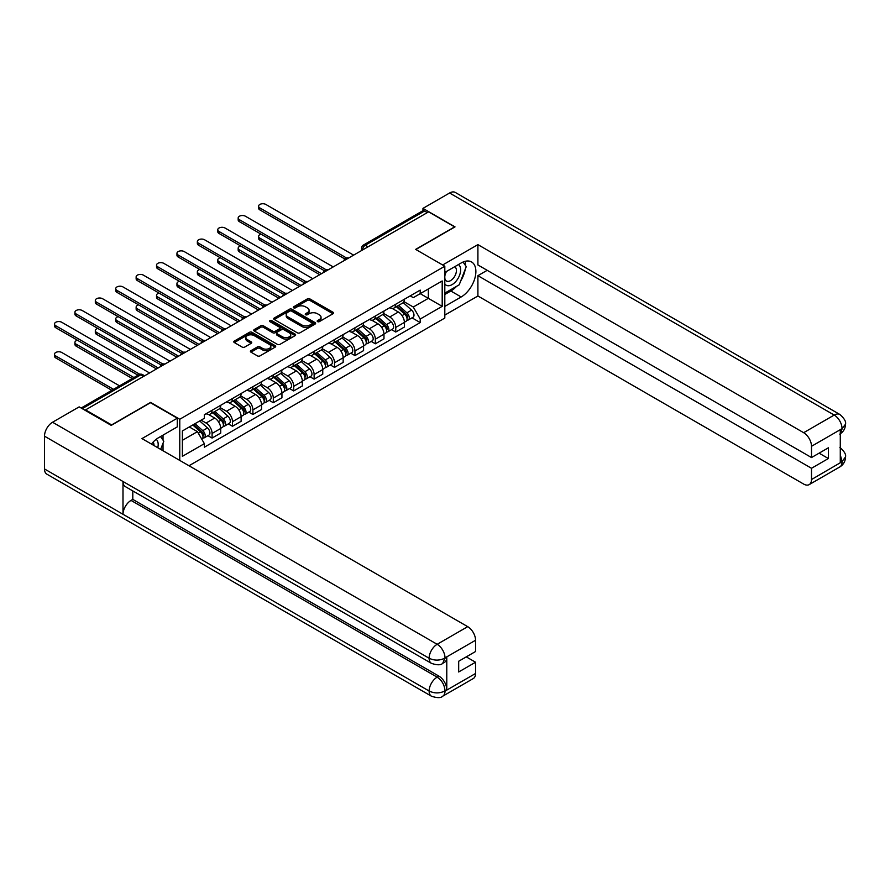 <?xml version="1.0" encoding="UTF-8"?>
<svg xmlns="http://www.w3.org/2000/svg" width="890" height="890" viewBox="0 0 890 890"><rect width="100%" height="100%" fill="white"/><g stroke="black" fill="none" stroke-linecap="round" stroke-linejoin="round"><path stroke-width="1.33" d="M317.563 321.624A1.268 0.734 0 0 0 319.354 321.624L333.005 313.747A1.813 1.046 0 0 0 333.539 313.002A1.813 1.046 0 0 0 333.005 312.257L309.887 298.918A1.813 1.046 0 0 0 307.317 298.918L293.678 306.794A1.268 0.734 0 0 0 295.48 307.829L297.238 306.805A5.807 3.36 0 0 1 305.459 306.805L307.384 307.918A5.807 3.36 0 0 1 309.086 310.299A5.807 3.36 0 0 1 307.384 312.668L305.615 313.692A1.268 0.734 0 0 0 307.417 314.726L309.186 313.703A5.807 3.36 0 0 1 317.396 313.703L319.332 314.815A5.807 3.36 0 0 1 321.034 317.185A5.807 3.36 0 0 1 319.332 319.566L317.563 320.578A1.268 0.734 0 0 0 317.563 321.624L317.563 320.578M250.947 350.66A1.813 1.046 0 0 0 250.413 351.405A1.813 1.046 0 0 0 250.947 352.14L257.433 355.889A1.813 1.046 0 0 0 260.002 355.889L275.155 347.145A1.813 1.046 0 0 0 275.689 346.399A1.813 1.046 0 0 0 275.155 345.654L252.037 332.315A1.813 1.046 0 0 0 249.467 332.315L234.315 341.059A1.813 1.046 0 0 0 233.792 341.805A1.813 1.046 0 0 0 234.315 342.539L242.147 347.067A1.813 1.046 0 0 0 244.717 347.067L251.203 343.318A1.813 1.046 0 0 0 251.737 342.583A1.813 1.046 0 0 0 251.203 341.838L247.32 339.602A4.862 2.804 0 0 1 245.896 337.61A4.862 2.804 0 0 1 248.9 335.018A4.862 2.804 0 0 1 254.195 335.63L269.403 344.419A4.862 2.804 0 0 1 270.827 346.399A4.862 2.804 0 0 1 267.834 348.991A4.862 2.804 0 0 1 262.539 348.379L260.002 346.922A1.813 1.046 0 0 0 257.433 346.922L250.947 350.66L250.947 352.14M179.769 419.257L150.599 402.414L111.606 424.919L85.574 409.889L428.591 211.853L454.623 226.883L415.641 249.389L444.811 266.232L179.769 419.257L179.769 460.419M297.371 332.827A1.813 1.046 0 0 0 299.941 332.827L315.093 324.082A1.813 1.046 0 0 0 315.616 323.348A1.813 1.046 0 0 0 315.093 322.603L291.976 309.253A1.813 1.046 0 0 0 289.406 309.253L274.254 318.008A1.813 1.046 0 0 0 273.719 318.742A1.813 1.046 0 0 0 274.254 319.488L297.371 332.827M270.338 321.891A1.268 0.734 0 0 1 271.617 322.069L271.617 320.567L295.124 334.128A1.813 1.046 0 0 1 295.658 334.874A1.813 1.046 0 0 1 295.124 335.608L279.972 344.363A1.813 1.046 0 0 1 277.402 344.363L254.284 331.013L254.284 329.534A1.813 1.046 0 0 0 253.75 330.279A1.813 1.046 0 0 0 254.284 331.013M254.284 329.534L260.77 325.784A1.813 1.046 0 0 1 263.34 325.784L272.718 331.202A1.813 1.046 0 0 0 275.277 331.202L279.582 328.722A1.813 1.046 0 0 0 280.116 327.976A1.813 1.046 0 0 0 279.582 327.231L269.826 321.601A1.268 0.734 0 0 1 271.617 320.567M188.992 465.748L444.811 318.053L444.811 266.232M85.574 409.889L85.574 410.568M368.026 246.819L365.278 245.24A3.705 2.136 60 0 0 363.42 245.05L422.683 210.841A3.705 2.136 60 0 1 424.541 211.019L365.278 245.24A3.705 2.136 120 0 0 362.653 249.767L362.653 249.923M427.278 212.61L424.541 211.019M395.75 304.224A8.511 4.917 60 0 1 393.992 308.051L402.625 303.056A8.511 4.917 -120 0 0 404.394 299.24M383.501 313.391L389.742 316.985A8.511 4.917 60 0 1 395.761 327.409L404.394 322.425A8.511 4.917 -120 0 0 398.375 312.001L392.19 308.441M404.394 322.425L404.394 327.031L395.761 332.026L391.611 329.634M393.992 308.051A8.511 4.917 60 0 1 389.798 307.662M395.761 327.409L395.761 332.026M375.346 316.006A8.511 4.917 60 0 1 373.589 319.833L382.222 314.849A8.511 4.917 -120 0 0 383.979 311.022M371.208 341.415L375.346 343.807L383.979 338.823L383.979 334.206A8.511 4.917 -120 0 0 377.961 323.793L371.786 320.222M373.589 319.833A8.511 4.917 60 0 1 369.395 319.443M363.098 325.173L369.328 328.777A8.511 4.917 60 0 1 375.346 339.201L375.346 343.807M354.943 327.787A8.511 4.917 60 0 1 353.174 331.614L361.807 326.63A8.511 4.917 -120 0 0 363.576 322.803M350.805 353.197L354.943 355.588L363.576 350.604L363.576 345.999A8.511 4.917 -120 0 0 357.558 335.575L351.372 332.003M353.174 331.614A8.511 4.917 60 0 1 348.991 331.225M342.683 336.954L348.925 340.559A8.511 4.917 60 0 1 354.943 350.983L354.943 355.588M334.529 339.568A8.511 4.917 60 0 1 332.771 343.395L341.404 338.411A8.511 4.917 -120 0 0 343.162 334.584M330.39 364.978L334.529 367.37L343.162 362.386L343.162 357.78A8.511 4.917 -120 0 0 337.143 347.356L330.969 343.785M332.771 343.395A8.511 4.917 60 0 1 328.577 343.006M322.28 348.735L328.51 352.34A8.511 4.917 60 0 1 334.529 362.764L334.529 367.37M314.126 351.361A8.511 4.917 60 0 1 312.357 355.177L320.99 350.193A8.511 4.917 -120 0 0 322.759 346.366M309.987 376.759L314.126 379.151L322.759 374.167L322.759 369.561A8.511 4.917 -120 0 0 316.74 359.137L310.554 355.566M312.357 355.177A8.511 4.917 60 0 1 308.174 354.787M301.866 360.517L308.107 364.121A8.511 4.917 60 0 1 314.126 374.545L314.126 379.151M293.711 363.142A8.511 4.917 60 0 1 291.953 366.958L300.586 361.974A8.511 4.917 -120 0 0 302.344 358.158M289.573 388.541L293.711 390.933L302.344 385.949L302.344 381.343A8.511 4.917 -120 0 0 296.337 370.919L290.151 367.348M291.953 366.958A8.511 4.917 60 0 1 287.759 366.58M281.463 372.298L287.693 375.903A8.511 4.917 60 0 1 293.711 386.327L293.711 390.933M273.308 374.924A8.511 4.917 60 0 1 271.539 378.74L280.183 373.755A8.511 4.917 -120 0 0 281.941 369.94M269.169 400.322L273.308 402.714L281.941 397.73L281.941 393.124A8.511 4.917 -120 0 0 275.922 382.7L269.748 379.129M271.539 378.74A8.511 4.917 60 0 1 267.356 378.361M261.048 384.08L267.289 387.684A8.511 4.917 60 0 1 273.308 398.108L273.308 402.714M252.893 386.705A8.511 4.917 60 0 1 251.136 390.521L259.769 385.537A8.511 4.917 -120 0 0 261.538 381.721M248.755 412.103L252.893 414.495L261.538 409.511L261.538 404.906A8.511 4.917 -120 0 0 255.519 394.481L249.334 390.91M251.136 390.521A8.511 4.917 60 0 1 246.942 390.143M240.645 395.872L246.886 399.465A8.511 4.917 60 0 1 252.893 409.889L252.893 414.495M232.49 398.486A8.511 4.917 60 0 1 230.733 402.302L239.365 397.318A8.511 4.917 -120 0 0 241.123 393.502M228.352 423.896L232.49 426.277L241.123 421.293L241.123 416.687A8.511 4.917 -120 0 0 235.105 406.263L228.93 402.703M230.733 402.302A8.511 4.917 60 0 1 226.538 401.924M220.242 407.653L226.472 411.247A8.511 4.917 60 0 1 232.49 421.671L232.49 426.277M212.087 410.268A8.511 4.917 60 0 1 210.318 414.084L218.951 409.1A8.511 4.917 -120 0 0 220.72 405.284M207.937 435.677L212.087 438.058L220.72 433.074L220.72 428.468A8.511 4.917 -120 0 0 214.701 418.044L208.516 414.484M210.318 414.084A8.511 4.917 60 0 1 206.135 413.705M201.095 420.158L206.068 423.028A8.511 4.917 60 0 1 212.087 433.452L212.087 438.058M410.212 295.88L413.283 297.649L442.197 280.962L428.335 288.972L428.335 298.339L413.283 307.017L403.904 301.61M182.383 440.328L197.435 431.639L204.366 443.654L182.383 456.336L182.383 430.96L204.366 418.278L204.366 414.729L420.214 290.107L420.214 293.655L442.197 306.338L420.214 319.032L413.283 307.017M442.197 280.962L442.197 306.338M204.366 443.654L204.366 447.203L420.214 322.58L420.214 319.032M197.435 431.639L189.314 426.955M412.026 317.852L420.214 322.58M318.064 321.802L319.332 321.068A5.807 3.36 0 0 0 321.034 318.698L321.034 317.185M309.086 310.299L309.086 311.8A5.807 3.36 0 0 1 307.384 314.181L306.127 314.904M332.982 313.758L309.887 300.431A1.813 1.046 0 0 0 307.317 300.431L294.19 308.007M315.06 324.094L291.976 310.766A1.813 1.046 0 0 0 289.406 310.766L274.276 319.499M311.878 323.86A1.268 0.734 0 0 0 311.878 322.825L291.586 311.111A1.268 0.734 0 0 0 289.795 311.111L287.926 312.19A5.807 3.36 0 0 0 286.224 314.559A5.807 3.36 0 0 0 287.926 316.929L301.799 324.939A5.807 3.36 0 0 0 310.02 324.939L311.878 323.86L311.878 325.373A1.268 0.734 0 0 0 312.257 324.85L312.257 323.348M286.224 314.559L286.224 316.072A5.807 3.36 0 0 0 287.926 318.442L287.926 316.929M311.878 325.373L310.02 326.452A5.807 3.36 0 0 1 301.799 326.452L287.926 318.442M254.306 331.024L260.77 327.298L260.77 325.784M280.116 327.976L280.116 329.489A1.813 1.046 0 0 1 279.582 330.223L275.277 332.715A1.813 1.046 0 0 1 272.718 332.715L263.34 327.298A1.813 1.046 0 0 0 260.77 327.298M271.617 322.069L295.102 335.63M282.442 336.82A4.862 2.804 0 0 0 287.737 337.421A4.862 2.804 0 0 0 290.73 334.829A4.862 2.804 0 0 0 289.306 332.849L283.954 329.756A1.813 1.046 0 0 0 281.385 329.756L277.079 332.237A1.813 1.046 0 0 0 276.545 332.982A1.813 1.046 0 0 0 277.079 333.717L282.442 336.82L282.442 338.322A4.862 2.804 0 0 0 287.737 338.934A4.862 2.804 0 0 0 290.73 336.342L290.73 334.829M276.545 332.982L276.545 334.495A1.813 1.046 0 0 0 277.079 335.23L277.079 333.717M282.442 338.322L277.079 335.23M270.827 346.399L270.827 347.912A4.862 2.804 0 0 1 267.834 350.504A4.862 2.804 0 0 1 262.539 349.892L260.002 348.424A1.813 1.046 0 0 0 257.433 348.424L250.969 352.162M245.896 337.61L245.896 339.123A4.862 2.804 0 0 0 247.32 341.104L247.32 339.602M251.203 341.838L251.203 343.318L247.32 341.104M275.132 347.156L252.037 333.828A1.813 1.046 0 0 0 249.467 333.828L234.348 342.561M396.35 306.683L404.661 314.103A4.628 2.67 60 0 1 406.118 321.257L404.383 322.258M396.562 306.883L400.478 309.142M261.07 234.17A4.25 2.459 -0 0 0 258.589 236.406A4.25 2.459 -0 0 0 259.836 238.142L321.446 273.708M397.185 306.204L406.441 314.459A2.225 1.279 60 0 1 407.13 317.897A2.225 1.279 60 0 1 406.93 317.975M398.564 305.404L406.886 312.824A4.628 2.67 60 0 1 408.332 319.977A4.628 2.67 60 0 1 406.941 320.122M403.203 302.622L411.592 310.109A4.628 2.67 60 0 1 413.049 317.252L408.332 319.977M319.744 274.699L259.836 240.1A4.25 2.459 180 0 1 258.589 238.364L258.589 236.406M344.83 258.968L259.836 209.884A4.25 2.459 180 0 1 258.589 208.149L258.589 206.191A4.25 2.459 -0 0 0 259.836 207.926L346.522 257.978M353.63 255.13L265.854 204.455A4.25 2.459 -0 0 0 261.215 203.921A4.25 2.459 -0 0 0 258.589 206.191M375.936 318.475L384.257 325.896A4.628 2.67 60 0 1 385.704 333.038L383.979 334.039M376.159 318.665L380.075 320.923M240.656 245.952A4.25 2.459 -0 0 0 238.175 248.188A4.25 2.459 -0 0 0 239.421 249.923L301.043 285.49M376.782 317.986L386.026 326.241A2.225 1.279 60 0 1 386.727 329.678A2.225 1.279 60 0 1 386.527 329.756M378.161 317.185L386.483 324.605A4.628 2.67 60 0 1 387.929 331.759A4.628 2.67 60 0 1 386.527 331.903M382.8 314.404L391.188 321.891A4.628 2.67 60 0 1 392.635 329.044L387.929 331.759M299.34 286.48L239.421 251.881A4.25 2.459 180 0 1 238.175 250.146L238.175 248.188M355.533 330.257L363.843 337.677A4.628 2.67 60 0 1 365.301 344.83L363.576 345.821M355.744 330.446L359.66 332.704M220.253 257.733A4.25 2.459 -0 0 0 217.772 259.969A4.25 2.459 -0 0 0 219.018 261.704L280.628 297.282M356.367 329.767L365.623 338.022A2.225 1.279 60 0 1 366.324 341.46A2.225 1.279 60 0 1 366.113 341.538M357.758 328.966L366.068 336.387A4.628 2.67 60 0 1 367.526 343.54A4.628 2.67 60 0 1 366.124 343.685M362.386 326.185L370.774 333.672A4.628 2.67 60 0 1 372.231 340.826L367.526 343.54M278.926 298.261L219.018 263.663A4.25 2.459 180 0 1 217.772 261.927L217.772 259.969M456.603 286.324A20.815 12.015 120 0 1 450.83 291.008L461.165 296.971A20.815 12.015 120 0 0 474.759 278.637A20.815 12.015 120 0 0 471.578 261.96A20.815 12.015 120 0 0 461.165 262.984L444.811 272.429M461.165 296.971L444.811 306.416M444.811 315.105L477.908 295.992L477.908 275.678L811.502 468.274L811.502 479.532L842.24 461.621M487.197 270.315L477.908 275.678M819.089 453.166L828.379 458.528L828.379 447.803L811.502 457.549L477.908 264.953L477.908 244.628L803.659 432.696L834.208 415.063L449.584 193.008L422.961 208.382L455.013 226.883L415.841 249.5M442.653 264.986L477.908 244.628M477.908 295.992L803.659 484.06A11.103 6.408 -120 0 0 809.21 484.605A11.103 6.408 -120 0 0 811.502 479.532M449.584 193.008A11.381 6.564 -60 0 1 455.28 192.44L839.893 414.495A11.381 6.564 -60 0 0 834.208 415.063A11.103 6.408 60 0 1 842.051 428.657L811.502 446.291A11.103 6.408 -120 0 0 803.659 432.696M422.961 210.719L422.961 208.382M811.502 457.549L811.502 446.291M828.379 458.528L811.502 468.274M840.282 433.742L842.051 429.036L840.282 430.059L840.282 462.533L842.051 461.521L840.282 454.768M460.731 280.873A20.815 12.015 120 0 0 465.214 269.325M465.548 265.598A20.815 12.015 120 0 0 465.036 261.349M450.83 291.008L444.811 294.479M839.893 447.359C844.354 451.375 846.223 454.579 845.5 456.982L842.051 461.521M839.893 414.495C844.354 418.478 846.223 421.715 845.5 424.207L842.051 428.657M177.288 418.2L141.966 438.592L467.706 626.66A11.103 6.408 60 0 1 475.56 640.255L445.011 657.888L442.708 663.35C440.85 665.242 437.101 665.242 431.472 663.361L125.345 486.63A11.381 6.564 -60 0 1 122.998 481.49L44.5 436.178A11.381 6.564 -60 0 1 52.543 422.238L79.165 406.875L111.217 425.376L150.466 402.714L177.288 418.2L177.288 426.889L158.709 437.613A20.815 12.015 120 0 0 151.411 444.054M162.57 450.485L166.953 453.021M163.026 450.229L163.026 443.253M163.026 440.127L163.026 435.121M475.56 640.255L475.56 651.513L458.684 661.248L458.684 671.972L475.56 662.238L475.56 673.485A11.103 6.408 60 0 1 473.257 678.569L442.708 696.202A11.103 6.408 -120 0 0 445.011 691.118L475.56 673.485M442.708 696.202C440.939 698.083 437.19 698.094 431.472 696.214L46.858 474.159A11.381 6.564 -60 0 1 44.5 468.952L122.998 514.275A11.381 6.564 -60 0 1 131.041 500.414L437.157 677.145L438.926 676.133A11.103 6.408 60 0 1 446.78 689.728L446.78 657.243A11.103 6.408 60 0 1 444.477 662.327L442.708 663.35M44.5 436.178L44.5 468.952M431.472 663.361A11.381 6.564 -60 0 1 429.114 658.233L122.998 481.49L122.998 514.275L429.114 691.007C434.331 693.533 439.571 693.533 444.811 691.007L445.011 691.118M475.56 662.238L466.271 656.876M132.799 490.924L132.799 499.39L438.926 676.133M132.799 499.39L131.041 500.414M52.543 422.238L437.157 644.293A11.381 6.564 -60 0 0 429.114 658.233C434.353 660.747 439.582 660.725 444.8 658.166M444.811 283.988A12.026 6.942 120 0 0 454.378 282.953A12.026 6.942 120 0 0 460.642 269.859A12.026 6.942 120 0 0 458.461 264.553M445.823 271.851A12.026 6.942 120 0 0 444.811 274.009M444.811 278.036A8.232 4.75 120 0 0 446.48 281.006A8.232 4.75 120 0 0 452.821 278.804A8.232 4.75 120 0 0 456.414 270.516A8.232 4.75 120 0 0 454.712 266.744A8.232 4.75 120 0 0 454.679 266.733M446.502 271.45A8.232 4.75 120 0 0 444.811 276.389M463.045 262.038L466.26 266.611L459.207 284.811L445.078 292.966M157.775 447.726A12.026 6.942 120 0 0 158.186 444.488A12.026 6.942 120 0 0 156.184 439.315M153.948 445.512A8.232 4.75 120 0 0 153.959 445.134A8.232 4.75 120 0 0 153.102 442.13M160.523 436.567L163.805 441.24L160.645 449.383M324.427 270.749L239.421 221.677A4.25 2.459 180 0 1 238.175 219.93L238.175 217.972A4.25 2.459 -0 0 0 239.421 219.708L326.118 269.759M333.227 266.911L245.44 216.237A4.25 2.459 -0 0 0 240.801 215.703A4.25 2.459 -0 0 0 238.175 217.972M304.024 282.531L219.018 233.458A4.25 2.459 180 0 1 217.772 231.723L217.772 229.754A4.25 2.459 -0 0 0 219.018 231.489L305.704 281.54M312.813 278.692L225.037 228.018A4.25 2.459 -0 0 0 220.397 227.484A4.25 2.459 -0 0 0 217.772 229.754M335.118 342.038L343.44 349.459A4.628 2.67 60 0 1 344.886 356.612L343.162 357.602M335.341 342.227L339.257 344.497M199.838 269.514A4.25 2.459 -0 0 0 197.358 271.75A4.25 2.459 -0 0 0 198.604 273.486L260.225 309.064M335.964 341.549L345.209 349.803A2.225 1.279 60 0 1 345.91 353.241A2.225 1.279 60 0 1 345.709 353.319M337.343 340.748L345.665 348.168A4.628 2.67 60 0 1 347.111 355.321A4.628 2.67 60 0 1 345.721 355.477M341.983 337.966L350.371 345.454A4.628 2.67 60 0 1 351.828 352.607L347.111 355.321M258.523 310.043L198.604 275.444A4.25 2.459 180 0 1 197.358 273.708L197.358 271.75M314.715 353.82L323.026 361.24A4.628 2.67 60 0 1 324.483 368.393L322.759 369.383M314.938 354.02L318.843 356.278M179.435 281.296A4.25 2.459 -0 0 0 176.954 283.532A4.25 2.459 -0 0 0 178.2 285.267L239.811 320.845M315.55 353.33L324.805 361.596A2.225 1.279 60 0 1 325.506 365.022A2.225 1.279 60 0 1 325.295 365.1M316.94 352.529L325.251 359.949A4.628 2.67 60 0 1 326.708 367.103A4.628 2.67 60 0 1 325.306 367.259M321.579 349.748L329.968 357.235A4.628 2.67 60 0 1 331.414 364.388L326.708 367.103M238.119 321.824L178.2 287.236A4.25 2.459 180 0 1 176.954 285.49L176.954 283.532M294.301 365.601L302.622 373.021A4.628 2.67 60 0 1 304.069 380.175L302.344 381.165M294.523 365.801L298.439 368.06M159.021 293.077A4.25 2.459 -0 0 0 156.54 295.313A4.25 2.459 -0 0 0 157.786 297.049L219.407 332.626M295.146 365.111L304.402 373.377A2.225 1.279 60 0 1 305.092 376.804A2.225 1.279 60 0 1 304.892 376.882M296.526 364.322L304.847 371.742A4.628 2.67 60 0 1 306.293 378.884A4.628 2.67 60 0 1 304.903 379.04M301.165 361.529L309.553 369.016A4.628 2.67 60 0 1 311.011 376.17L306.293 378.884M217.705 333.605L157.786 299.018A4.25 2.459 180 0 1 156.54 297.282L156.54 295.313M283.61 294.312L198.604 245.24A4.25 2.459 180 0 1 197.358 243.504L197.358 241.535A4.25 2.459 -0 0 0 198.604 243.27L285.301 293.322M292.409 290.474L204.622 239.799A4.25 2.459 -0 0 0 199.983 239.265A4.25 2.459 -0 0 0 197.358 241.535M263.206 306.093L178.2 257.021A4.25 2.459 180 0 1 176.954 255.285L176.954 253.316A4.25 2.459 -0 0 0 178.2 255.052L264.897 305.103M271.995 302.266L184.219 251.581A4.25 2.459 -0 0 0 179.58 251.047A4.25 2.459 -0 0 0 176.954 253.316M242.792 317.875L157.786 268.802A4.25 2.459 180 0 1 156.54 267.067L156.54 265.098A4.25 2.459 -0 0 0 157.786 266.833L244.483 316.885M251.592 314.048L163.805 263.362A4.25 2.459 -0 0 0 159.177 262.828A4.25 2.459 -0 0 0 156.54 265.098M273.897 377.382L282.208 384.803A4.628 2.67 60 0 1 283.665 391.956L281.941 392.957M274.12 377.582L278.036 379.841M138.618 304.858A4.25 2.459 -0 0 0 136.137 307.095A4.25 2.459 -0 0 0 137.383 308.83L199.004 344.408M274.732 376.904L283.988 385.159A2.225 1.279 60 0 1 284.689 388.585A2.225 1.279 60 0 1 284.488 388.674M276.123 376.103L284.433 383.523A4.628 2.67 60 0 1 285.89 390.677A4.628 2.67 60 0 1 284.488 390.821M280.762 373.31L289.15 380.798A4.628 2.67 60 0 1 290.596 387.951L285.89 390.677M197.302 345.387L137.383 310.799A4.25 2.459 180 0 1 136.137 309.064L136.137 307.095M222.389 329.656L137.383 280.584A4.25 2.459 180 0 1 136.137 278.848L136.137 276.879A4.25 2.459 -0 0 0 137.383 278.626L224.08 328.677M231.178 325.829L143.401 275.144A4.25 2.459 -0 0 0 138.762 274.61A4.25 2.459 -0 0 0 136.137 276.879M253.483 389.164L261.805 396.584A4.628 2.67 60 0 1 263.262 403.737L261.526 404.739M253.706 389.364L257.622 391.622M118.214 316.651A4.25 2.459 -0 0 0 115.733 318.876A4.25 2.459 -0 0 0 116.979 320.611L178.59 356.189M254.329 388.685L263.585 396.94A2.225 1.279 60 0 1 264.274 400.367A2.225 1.279 60 0 1 264.074 400.455M255.708 387.884L264.03 395.305A4.628 2.67 60 0 1 265.476 402.458A4.628 2.67 60 0 1 264.085 402.603M260.347 385.092L268.736 392.579A4.628 2.67 60 0 1 270.193 399.732L265.476 402.458M176.888 357.168L116.979 322.58A4.25 2.459 180 0 1 115.733 320.845L115.733 318.876M201.974 341.449L116.979 292.365A4.25 2.459 180 0 1 115.733 290.63L115.733 288.672A4.25 2.459 -0 0 0 116.979 290.407L203.665 340.458M210.774 337.61L122.998 286.925A4.25 2.459 -0 0 0 118.359 286.402A4.25 2.459 -0 0 0 115.733 288.672M233.08 400.945L241.401 408.365A4.628 2.67 60 0 1 242.848 415.519L241.123 416.52M233.302 401.145L237.218 403.404M97.8 328.432A4.25 2.459 -0 0 0 95.319 330.657A4.25 2.459 -0 0 0 96.565 332.393L158.186 367.971M233.914 400.467L243.17 408.721A2.225 1.279 60 0 1 243.871 412.159A2.225 1.279 60 0 1 243.671 412.237M235.305 399.666L243.615 407.086A4.628 2.67 60 0 1 245.073 414.239A4.628 2.67 60 0 1 243.671 414.384M239.944 396.884L248.332 404.36A4.628 2.67 60 0 1 249.779 411.514L245.073 414.239M156.484 368.95L96.565 334.362A4.25 2.459 180 0 1 95.319 332.626L95.319 330.657M181.571 353.23L96.565 304.146A4.25 2.459 180 0 1 95.319 302.411L95.319 300.453A4.25 2.459 -0 0 0 96.565 302.188L183.262 352.24M190.371 349.392L102.584 298.717A4.25 2.459 -0 0 0 97.945 298.183A4.25 2.459 -0 0 0 95.319 300.453M212.677 412.726L220.987 420.147A4.628 2.67 60 0 1 222.444 427.3L220.72 428.301M212.888 412.927L216.804 415.185M77.397 340.214A4.25 2.459 -0 0 0 74.916 342.439A4.25 2.459 -0 0 0 76.162 344.185L133.945 377.538M213.511 412.248L222.767 420.503A2.225 1.279 60 0 1 223.457 423.94A2.225 1.279 60 0 1 223.257 424.018M214.902 411.447L223.212 418.867A4.628 2.67 60 0 1 224.669 426.021A4.628 2.67 60 0 1 223.268 426.165M219.53 408.666L227.918 416.153A4.628 2.67 60 0 1 229.375 423.295L224.669 426.021M132.243 378.528L76.162 346.143A4.25 2.459 180 0 1 74.916 344.408L74.916 342.439M161.157 365.011L76.162 315.928A4.25 2.459 180 0 1 74.916 314.192L74.916 312.234A4.25 2.459 -0 0 0 76.162 313.97L162.848 364.021M169.957 361.173L82.18 310.499A4.25 2.459 -0 0 0 77.541 309.965A4.25 2.459 -0 0 0 74.916 312.234M192.774 424.964L200.584 431.928A4.628 2.67 60 0 1 202.03 439.082L201.808 439.215M192.852 424.919L196.401 426.966M119.549 385.848L61.766 352.484A4.25 2.459 -0 0 0 57.127 351.962A4.25 2.459 -0 0 0 54.501 354.231A4.25 2.459 -0 0 0 55.747 355.967L113.531 389.33M193.608 424.486L202.353 432.284A2.225 1.279 60 0 1 203.054 435.722A2.225 1.279 60 0 1 202.853 435.8M194.999 423.685L202.809 430.649A4.628 2.67 60 0 1 204.255 437.802A4.628 2.67 60 0 1 202.864 437.947M199.705 420.959L207.515 427.934A4.628 2.67 60 0 1 208.961 435.088L204.255 437.802M111.84 390.31L55.747 357.925A4.25 2.459 180 0 1 54.501 356.189L54.501 354.231M137.995 375.202L55.747 327.72A4.25 2.459 180 0 1 54.501 325.974L54.501 324.016A4.25 2.459 -0 0 0 55.747 325.751L139.83 374.29M149.553 372.955L61.766 322.28A4.25 2.459 -0 0 0 57.127 321.746A4.25 2.459 -0 0 0 54.501 324.016M362.786 249.845L362.653 249.767A3.705 2.136 0 0 1 361.574 248.254L361.574 250.546M232.49 421.671L241.123 416.687M252.893 409.889L261.538 404.906M273.308 398.108L281.941 393.124M293.711 386.327L302.344 381.343M314.126 374.545L322.759 369.561M334.529 362.764L343.162 357.78M354.943 350.983L363.576 345.999M375.346 339.201L383.979 334.206M212.087 433.452L220.72 428.468M206.068 423.028L214.701 418.044M226.472 411.247L235.105 406.263M246.886 399.465L255.519 394.481M267.289 387.684L275.922 382.7M287.693 375.903L296.337 370.919M308.107 364.121L316.74 359.137M328.51 352.34L337.143 347.356M348.925 340.559L357.558 335.575M369.328 328.777L377.961 323.793M389.742 316.985L398.375 312.001M348.301 258.211A3.705 2.136 120 0 0 346.666 259.157M327.887 269.993A3.705 2.136 120 0 0 326.252 270.938M307.484 281.774A3.705 2.136 120 0 0 305.849 282.72M287.07 293.555A3.705 2.136 120 0 0 285.445 294.501M266.666 305.337A3.705 2.136 120 0 0 265.031 306.282M246.263 317.118A3.705 2.136 120 0 0 244.628 318.064M225.849 328.899A3.705 2.136 120 0 0 224.213 329.845M205.445 340.692A3.705 2.136 120 0 0 203.81 341.627M185.031 352.473A3.705 2.136 120 0 0 183.396 353.408M164.628 364.255A3.705 2.136 120 0 0 162.992 365.2M143.535 376.437L140.787 374.846L82.247 408.644M144.614 375.803L142.634 374.657A3.705 2.136 120 0 0 140.787 374.846A3.705 2.136 60 0 0 138.929 374.657L81.157 408.021M319.332 321.068L319.332 319.566M305.615 314.726L305.615 313.692M307.384 314.181L307.384 312.668M293.678 307.829L293.678 306.794M307.317 300.431L307.317 298.918M309.887 300.431L309.887 298.918M333.005 313.747L333.005 312.257M274.254 319.488L274.254 318.008M289.406 310.766L289.406 309.253M291.976 310.766L291.976 309.253M315.093 324.082L315.093 322.603M301.799 326.452L301.799 324.939M310.02 326.452L310.02 324.939M263.34 327.298L263.34 325.784M272.718 332.715L272.718 331.202M275.277 332.715L275.277 331.202M279.582 330.223L279.582 328.722M295.124 335.608L295.124 334.128M257.433 348.424L257.433 346.922M260.002 348.424L260.002 346.922M262.539 349.892L262.539 348.379M234.315 342.539L234.315 341.059M249.467 333.828L249.467 332.315M252.037 333.828L252.037 332.315M275.155 347.145L275.155 345.654M404.661 314.103L402.069 315.605M407.598 316.873L406.763 317.363M411.592 310.109L406.886 312.824M259.836 240.1L259.836 238.142M259.836 207.926L259.836 209.884M384.257 325.896L381.665 327.386M387.183 328.655L386.349 329.144M391.188 321.891L386.483 324.605M239.421 251.881L239.421 249.923M363.843 337.677L361.251 339.168M366.78 340.447L365.946 340.926M370.774 333.672L366.068 336.387M219.018 263.663L219.018 261.704M845.5 457.026C845.378 461.376 843.464 464.691 839.748 466.972A11.103 6.408 -120 0 0 842.051 461.888M446.78 689.728L444.822 691.007M445.011 658.266L446.78 657.243M445.011 657.888A11.103 6.408 60 0 0 437.157 644.293L467.706 626.66M431.472 696.214A11.381 6.564 -60 0 1 429.114 691.007A11.381 6.564 -60 0 1 437.157 677.145C441.885 680.316 444.499 684.844 445.011 690.751M239.421 219.708L239.421 221.677M219.018 231.489L219.018 233.458M343.44 349.459L340.848 350.949M346.366 352.229L345.531 352.707M350.371 345.454L345.665 348.168M198.604 275.444L198.604 273.486M323.026 361.24L320.433 362.731M325.963 364.01L325.128 364.488M329.968 357.235L325.251 359.949M178.2 287.236L178.2 285.267M302.622 373.021L300.03 374.523M305.559 375.791L304.725 376.27M309.553 369.016L304.847 371.742M157.786 299.018L157.786 297.049M198.604 243.27L198.604 245.24M178.2 255.052L178.2 257.021M157.786 266.833L157.786 268.802M282.208 384.803L279.616 386.305M285.145 387.573L284.31 388.051M289.15 380.798L284.433 383.523M137.383 310.799L137.383 308.83M137.383 278.626L137.383 280.584M261.805 396.584L259.213 398.086M264.742 399.354L263.907 399.832M268.736 392.579L264.03 395.305M116.979 322.58L116.979 320.611M116.979 290.407L116.979 292.365M241.401 408.365L238.798 409.867M244.327 411.136L243.493 411.614M248.332 404.36L243.615 407.086M96.565 334.362L96.565 332.393M96.565 302.188L96.565 304.146M220.987 420.147L218.395 421.649M223.924 422.917L223.09 423.406M227.918 416.153L223.212 418.867M76.162 346.143L76.162 344.185M76.162 313.97L76.162 315.928M200.584 431.928L198.348 433.23M203.51 434.698L202.675 435.188M207.515 427.934L202.809 430.649M55.747 357.925L55.747 355.967M55.747 325.751L55.747 327.72M348.613 258.033A3.705 3.705 0 0 0 343.863 260.77M328.21 269.815A3.705 3.705 0 0 0 323.459 272.551M307.795 281.596A3.705 3.705 0 0 0 303.045 284.333M287.392 293.377A3.705 3.705 0 0 0 282.642 296.114M266.978 305.159A3.705 3.705 0 0 0 262.238 307.896M246.575 316.94A3.705 3.705 0 0 0 241.824 319.677M226.16 328.722A3.705 3.705 0 0 0 221.421 331.469M205.757 340.503A3.705 3.705 0 0 0 201.007 343.251M185.354 352.284A3.705 3.705 0 0 0 180.603 355.032M164.939 364.066A3.705 3.705 0 0 0 160.189 366.814M142.634 374.657A3.705 3.705 0 0 0 138.929 374.657M363.42 245.05A3.705 3.705 0 0 0 361.574 248.254M809.21 484.605L839.748 466.972M845.5 424.241C845.355 428.557 843.431 431.85 839.748 434.12"/></g></svg>
